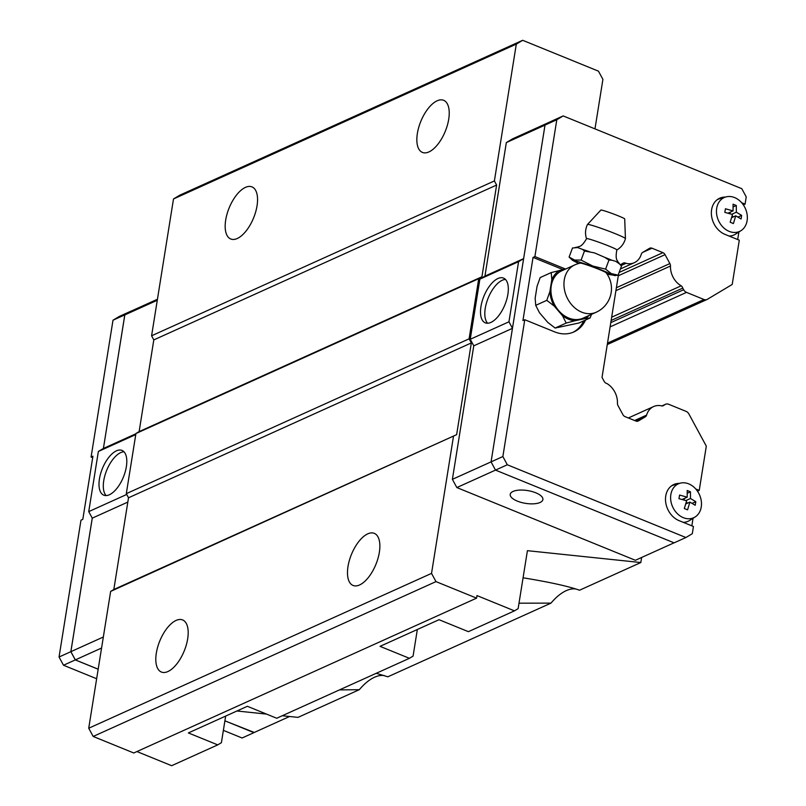 <?xml version="1.0" encoding="UTF-8"?>
<svg xmlns="http://www.w3.org/2000/svg" width="806" height="806" viewBox="0 0 806 806"><rect width="100%" height="100%" fill="white"/><g stroke="black" fill="none" stroke-linecap="round" stroke-linejoin="round"><path stroke-width="1.21" d="M609.165 246.162A16.231 0.947 20.4 0 1 616.933 249.941A16.231 0.947 20.4 0 1 616.902 249.981C621.255 247.311 624.106 243.513 625.436 238.576A20.251 1.189 20.4 0 1 625.436 238.576A20.251 1.189 20.4 0 0 615.744 233.871A20.251 1.189 20.4 0 0 587.493 224.461A20.251 1.189 20.4 0 1 587.493 224.461C585.267 229.085 584.944 233.821 586.506 238.687A16.231 0.947 20.4 0 1 586.496 238.636A16.231 0.947 20.4 0 1 609.165 246.162M367.768 533.844A28.129 13.208 112.2 0 1 374.286 533.35A28.129 13.208 112.2 0 1 378.004 558.326A28.129 13.208 112.2 0 1 359.577 584.965A28.129 13.208 112.2 0 1 353.068 585.458A28.129 13.208 112.2 0 1 349.351 560.482A28.129 13.208 112.2 0 1 367.768 533.844M176.091 620.429A28.129 13.208 112.2 0 1 182.609 619.935A28.129 13.208 112.2 0 1 186.317 644.911A28.129 13.208 112.2 0 1 167.9 671.549A28.129 13.208 112.2 0 1 161.381 672.033A28.129 13.208 112.2 0 1 157.674 647.067A28.129 13.208 112.2 0 1 176.091 620.429M437.134 100.8A28.129 13.208 112.2 0 1 443.653 100.307A28.129 13.208 112.2 0 1 447.36 125.283A28.129 13.208 112.2 0 1 428.943 151.921A28.129 13.208 112.2 0 1 422.425 152.415A28.129 13.208 112.2 0 1 418.717 127.439A28.129 13.208 112.2 0 1 437.134 100.8M245.457 187.375A28.129 13.208 112.2 0 1 251.976 186.891A28.129 13.208 112.2 0 1 255.683 211.867A28.129 13.208 112.2 0 1 237.266 238.505A28.129 13.208 112.2 0 1 230.748 238.989A28.129 13.208 112.2 0 1 227.04 214.013A28.129 13.208 112.2 0 1 245.457 187.375M384.291 675.599A52.954 24.855 -67.8 0 0 374.538 677.231A52.954 24.855 -67.8 0 0 359.305 689.694L339.447 689.906M575.968 589.025A52.954 24.855 -67.8 0 0 566.225 590.657A52.954 24.855 -67.8 0 0 550.982 603.12L519.004 603.18M487.64 323.246A24.16 11.344 112.2 0 1 487.146 300.799A24.16 11.344 112.2 0 1 502.229 280.266A24.16 11.344 112.2 0 1 505.483 279.45M490.894 322.42A24.16 11.344 112.2 0 1 485.293 322.843A24.16 11.344 112.2 0 1 482.109 301.394A24.16 11.344 112.2 0 1 497.927 278.513A24.16 11.344 112.2 0 1 503.528 278.1A24.16 11.344 112.2 0 1 506.712 299.55A24.16 11.344 112.2 0 1 490.894 322.42M540.091 502.47A16.543 6.478 9.1 0 1 521.25 502.43A16.543 6.478 9.1 0 1 510.218 494.34A16.543 6.478 9.1 0 1 513.029 491.448A16.543 6.478 9.1 0 1 531.869 491.489A16.543 6.478 9.1 0 1 542.891 499.579A16.543 6.478 9.1 0 1 540.091 502.47M717.068 199.807A19.525 15.455 -114.3 0 1 719.617 198.75L725.813 196.956A18.598 14.72 -114.3 0 1 734.609 197.581A18.598 14.72 -114.3 0 1 746.95 213.54A18.598 14.72 -114.3 0 1 741.026 230.637A18.598 14.72 -114.3 0 1 729.198 231.382A18.598 14.72 -114.3 0 1 716.554 213.389A18.598 14.72 -114.3 0 1 725.813 196.956M735.737 215.817L733.42 223.564L730.176 222.234L732.493 214.497L724.836 212.371L725.42 208.764L733.067 210.89L733.067 204.19L736.311 205.52L736.321 212.21L741.651 215.383L741.077 218.99L735.737 215.817L731.556 217.711M671.207 486.099A19.525 15.455 -114.3 0 1 673.756 485.041L679.962 483.247A18.598 14.72 -114.3 0 1 688.747 483.872A18.598 14.72 -114.3 0 1 701.089 499.831A18.598 14.72 -114.3 0 1 695.175 516.928A18.598 14.72 -114.3 0 1 683.337 517.674A18.598 14.72 -114.3 0 1 670.703 499.68A18.598 14.72 -114.3 0 1 679.962 483.247M689.886 502.108L687.568 509.855L684.314 508.526L686.631 500.788L678.984 498.672L679.559 495.055L687.216 497.181L687.206 490.491L690.46 491.811L690.46 498.501L695.8 501.675L695.215 505.281L689.886 502.108L685.705 504.002M587.493 224.461L600.873 210.074A12.715 0.746 20.4 0 1 618.615 215.978A12.715 0.746 20.4 0 1 624.7 218.92L625.436 238.556M611.764 260.197L608.973 260.056L604.621 257.285A24.009 1.4 20.4 0 1 608.379 258.786A24.009 1.4 20.4 0 1 611.764 260.197L615.855 261.356L619.441 263.894A24.009 1.4 20.4 0 1 619.683 264.086A24.009 1.4 20.4 0 1 619.743 264.146L617.577 261.245C617.789 260.59 614.968 260.187 616.792 250.303L616.933 249.941M578.728 263.491L572.693 260.429L569.107 257.074L574.567 260.026L581.096 260.086L592.813 266.051L605.598 269.133L611.311 273.597L618.101 275.168L614.756 275.602M604.621 257.285L594.425 252.872L584.471 251.009L582.537 249.407A24.009 1.4 20.4 0 1 589.579 251.734M582.537 249.407L577.66 247.553L572.482 247.996L569.107 257.084M574.819 264.892A25.973 25.973 0 0 1 580.3 263.119A13.813 0.806 20.4 0 1 599.493 269.577A13.813 0.806 20.4 0 1 606.072 272.7A25.973 25.973 0 0 1 596.208 312.234A25.973 20.553 65.7 0 1 581.731 312.164A25.973 20.553 65.7 0 1 564.26 288.467A25.973 20.553 65.7 0 1 574.819 264.892L561.812 270.776A25.973 20.553 65.7 0 0 551.244 294.341A25.973 20.553 65.7 0 0 568.724 318.038A25.973 20.553 65.7 0 0 583.191 318.108L596.208 312.234M562.487 315.72A27.273 21.581 65.7 0 0 568.532 319.216A27.273 21.581 65.7 0 0 574.89 320.768L566.195 323.055L562.487 315.72L554.185 306.018L546.78 300.336L549.904 291.56A27.273 21.581 65.7 0 0 554.185 306.018M566.215 323.055L555.143 328.052L579.04 322.974M106.13 495.579A24.16 11.344 112.2 0 1 105.636 473.132A24.16 11.344 112.2 0 1 120.719 452.599A24.16 11.344 112.2 0 1 123.973 451.773M116.417 450.846A24.16 11.344 112.2 0 1 122.008 450.423A24.16 11.344 112.2 0 1 125.202 471.873A24.16 11.344 112.2 0 1 109.384 494.753A24.16 11.344 112.2 0 1 103.783 495.176A24.16 11.344 112.2 0 1 100.599 473.727A24.16 11.344 112.2 0 1 116.417 450.846M157.432 299.258L131.197 311.106L124.819 314.914L103.4 448.458L135.892 433.779M131.227 311.086L124.799 314.874L103.4 448.458L98.362 451.471L88.731 511.619L92.267 518.147L70.878 651.671L75.331 659.892L98.181 669.202M224.904 720.816L253.88 732.624L289.566 716.504M92.247 518.107L70.847 651.691L75.301 659.913L98.181 669.232M224.894 720.846L254.253 732.453M92.69 457.687L91.088 457.032L92.922 456.206L82.806 519.356L80.973 520.192L59.05 657.021L63.503 665.242L96.649 678.743M223.373 730.357L242.102 737.994L253.9 732.664M131.177 311.066L119.379 316.395L113.001 320.204L91.088 457.032M70.847 651.691L59.05 657.021M124.799 314.874L113.001 320.204M101.566 648.034L63.503 665.242M135.761 434.575L98.362 451.471M127.832 502.088L92.267 518.147M126.723 494.451L88.731 511.619M103.339 637.012L70.878 651.671M157.281 300.255L124.819 314.914M679.458 483.399A19.858 15.717 -114.3 0 0 673.816 484.517A19.858 15.717 -114.3 0 0 665.736 502.531A19.858 15.717 -114.3 0 0 679.095 520.656L693.442 526.489L692.283 533.713L685.906 537.521L674.118 542.851L495.509 470.1L491.066 461.878L545.017 125.061L551.385 121.253L563.182 115.923L741.782 188.675L746.235 196.896L745.076 204.12L743.344 204.895M551.244 272.559L540.171 277.566L537.058 286.342L535.154 298.22L535.728 305.353M546.79 300.346L535.718 305.343L539.446 312.678L547.748 322.38L555.163 328.062M551.223 272.569L565.56 269.083A34.749 27.505 -114.3 0 0 564.663 268.69L562.82 269.526A34.749 27.505 -114.3 0 1 563.041 269.617M559.908 270.282A27.273 21.581 65.7 0 0 551.808 279.682L551.233 272.549M591.503 314.36L590.083 317.977L585.096 318.602A27.273 21.581 65.7 0 0 589.196 315.398M579.02 322.974L590.083 317.977M585.096 318.602L574.89 320.768M549.904 291.56L551.808 279.682M618.101 275.168L621.476 266.081L619.441 263.894M605.598 269.133L608.973 260.056M581.096 260.096L584.471 251.009M686.178 502.39L687.8 503.055M684.385 498.461L684.123 500.073M692.052 503.367L695.8 501.675M687.216 497.181L682.067 499.508M685.886 500.566L690.46 498.501M687.236 493.262L690.46 491.811M695.175 516.928L689.724 520.404A19.525 15.455 -114.3 0 1 683.236 522.338M732.039 216.099L733.651 216.764M730.236 212.169L729.984 213.781M737.903 217.076L741.651 215.383M733.067 210.89L727.929 213.217M731.747 214.275L736.321 212.21M733.097 206.971L736.311 205.52M741.026 230.637L735.586 234.103A19.525 15.455 -114.3 0 1 729.087 236.047M695.8 489.01L699.225 490.411L697.482 491.186M693.049 518.288L691.84 525.844M661.887 405.932L665.635 404.239A5.299 4.191 65.7 0 1 668.587 404.249L686.097 411.382A5.299 4.191 65.7 0 1 688.928 414.032L706.308 446.151L699.225 490.411M741.651 202.719L745.076 204.12M620.418 264.791L623.048 263.209A3.97 3.143 -114.3 0 1 623.31 263.078A3.97 3.143 -114.3 0 1 626.01 263.33A18.528 14.669 65.7 0 0 634.282 262.706A18.528 14.669 65.7 0 0 641.314 254.182A3.97 3.143 -114.3 0 1 642.573 252.48L649.525 248.329A3.97 3.143 -114.3 0 1 649.777 248.198A3.97 3.143 -114.3 0 1 651.994 248.208L662.925 252.661A3.97 3.143 -114.3 0 1 665.051 254.656L669.877 263.562A3.97 3.143 -114.3 0 1 670.471 266.02A18.528 14.669 65.7 0 0 681.181 285.798A3.97 3.143 -114.3 0 1 682.793 288.105L683.669 289.727A5.299 4.191 65.7 0 0 686.51 292.377L704.011 299.51A5.299 4.191 65.7 0 0 706.963 299.52A5.299 4.191 65.7 0 0 707.305 299.348L732.211 284.458L739.293 240.198L724.957 234.365A19.858 15.717 -114.3 0 1 711.597 216.24A19.858 15.717 -114.3 0 1 719.667 198.216A19.858 15.717 -114.3 0 1 725.309 197.107M738.901 231.997L737.692 239.553M718.771 198.679A19.858 15.717 -114.3 0 1 722.367 197.954M672.909 484.97A19.858 15.717 -114.3 0 1 676.516 484.245M585.549 320.032A34.749 27.505 -114.3 0 1 573.902 331.941A34.749 27.505 -114.3 0 1 554.548 331.84L524.777 319.72L522.933 320.556L533.048 257.396L534.892 256.57L564.663 268.69M533.048 257.396L562.82 269.526M534.892 256.57L556.805 119.741L563.182 115.923M545.017 125.061L556.805 119.741M674.058 542.821L635.39 560.291L456.841 487.559L452.388 479.338L502.863 456.549L524.777 319.72M583.705 320.859A34.749 27.505 -114.3 0 1 572.975 332.334M665.635 404.239A5.299 4.191 65.7 0 0 665.303 404.411L664.053 405.156A3.97 3.143 -114.3 0 1 663.247 405.73A3.97 3.143 -114.3 0 1 661.938 405.942A18.528 14.669 65.7 0 0 653.626 406.556A18.528 14.669 65.7 0 0 646.583 415.11A3.97 3.143 -114.3 0 1 645.334 416.813L638.412 420.944A3.97 3.143 -114.3 0 1 638.161 421.075A3.97 3.143 -114.3 0 1 635.954 421.064L625.013 416.611A3.97 3.143 -114.3 0 1 622.887 414.616L618.041 405.65A3.97 3.143 -114.3 0 1 617.446 403.212A18.528 14.669 65.7 0 0 606.767 383.475A3.97 3.143 -114.3 0 1 604.137 381.309L602.022 377.399L618.605 273.808M685.906 537.521L507.306 464.77L502.863 456.549M456.841 487.559L507.306 464.77M512.455 328.354L473.777 345.824L470.241 339.286L508.949 321.806L518.58 261.658L523.618 258.645L484.94 276.115L506.329 142.591L545.007 125.121M512.465 328.294L508.949 321.806M470.241 339.286L479.872 279.138L484.94 276.115M479.872 279.138L518.58 261.658M452.388 479.338L473.777 345.824M506.329 142.591L512.707 138.783L551.042 121.464M662.3 405.952L664.053 405.156M621.083 265.547L626.01 263.33M611.663 317.201L681.181 285.798M611.139 320.476L682.793 288.105M126.3 493.665L469.102 338.822L471.329 342.933L456.639 434.656L110.644 591.403L113.827 589.498L128.517 497.776L126.3 493.665L135.932 433.527L139.116 431.623L153.805 339.9L151.588 335.79L494.39 180.937L516.314 44.108L522.681 40.3L598.455 71.16L602.908 79.381L594.979 128.879M494.39 180.937L496.617 185.048L481.928 276.77L478.734 278.675L469.102 338.822M435.986 581.61L476.578 598.143L133.766 752.985L93.174 736.452L435.986 581.61L431.532 573.388L453.446 436.56M476.578 598.143L476.981 595.584L514.46 610.857L468.387 631.662L439.028 619.703L380.049 646.352L409.408 658.311L276.71 718.247L247.351 706.288L188.372 732.926L217.731 744.885L171.658 765.7L136.939 751.555M641.636 557.47L640.82 562.538L527.416 550.679L518.127 608.661L514.46 610.857M236.924 710.993L266.494 714.086M282.271 715.738L298.019 717.38L359.305 689.694M110.644 591.403L88.72 728.231L93.174 736.452M522.681 40.3L179.879 195.143L173.502 198.961L151.588 335.79M471.329 342.933L128.517 497.776M135.932 433.527L478.734 278.675M139.116 431.623L481.928 276.77M113.827 589.498L456.639 434.656M153.805 339.9L496.617 185.048M173.502 198.961L516.314 44.108M88.72 728.231L431.532 573.388M225.66 716.081L221.398 742.699L217.731 744.885M523.074 577.801C549.47 582.103 568.29 586.244 579.534 590.224L640.82 562.538M417.337 629.506L413.075 656.114L409.408 658.311M376.211 673.302L387.857 676.798L550.982 603.12M578.799 263.481A19.596 1.149 20.4 0 1 578.819 261.92A19.596 1.149 20.4 0 1 601.931 270.191A19.596 1.149 20.4 0 1 606.948 273.899M661.917 405.942L665.303 404.411M634.614 420.52L646.583 415.11M635.934 421.054L645.334 416.813M637.899 421.175L638.412 420.944M642.725 252.389L651.994 248.208M619.119 272.448L662.925 252.661M618.293 275.773L665.051 254.656M616.378 287.732L669.877 263.562M615.915 290.664L670.471 266.02M610.787 322.642L683.669 289.727M610.112 326.893L686.51 292.377M607.512 343.104L704.011 299.51M586.496 238.636L586.375 238.999C581.297 247.684 578.899 246.142 578.637 246.777L575.101 247.563M606.989 273.969L615.401 275.602M85.275 503.972L88.791 482.048M620.56 264.942L619.683 264.086M628.358 417.971L653.626 406.556M620.408 268.972L634.282 262.706M607.281 344.555L706.963 299.52"/></g></svg>
